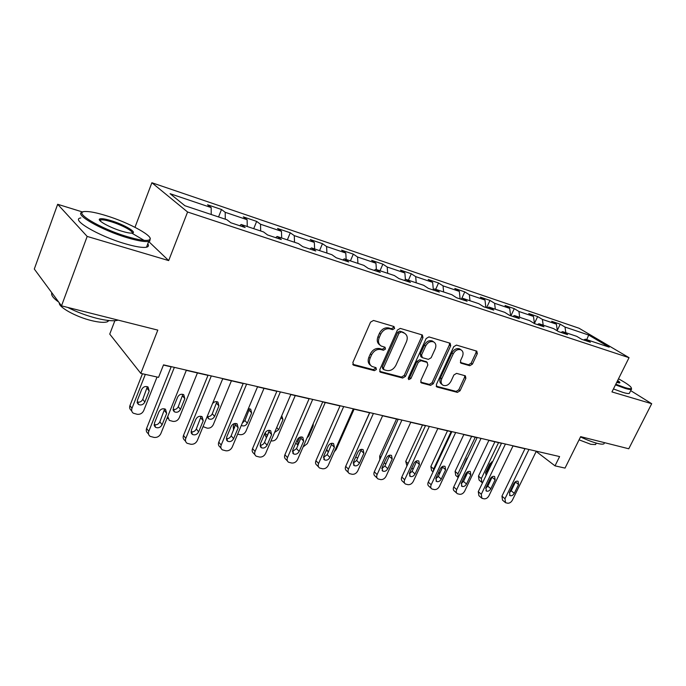 <?xml version="1.0" encoding="UTF-8"?>
<svg xmlns="http://www.w3.org/2000/svg" width="686" height="686" viewBox="0 0 686 686"><rect width="100%" height="100%" fill="white"/><g stroke="black" fill="none" stroke-linecap="round" stroke-linejoin="round"><path stroke-width="1.03" d="M394.622 328.483L393.987 326.536L373.51 320.456L370.56 322.137L352.844 362.534L353.839 365.269L374.393 370.654L376.408 369.471L375.988 367.679L372.061 366.487C369.36 364.729 368.699 361.976 370.097 358.212L371.563 354.902C373.836 350.709 376.931 348.908 380.833 349.517L383.457 350.246L385.472 349.071L385.035 347.236L381.262 346.053C378.475 344.269 377.789 341.448 379.212 337.581L380.696 334.228C382.985 330.009 386.081 328.225 389.982 328.877L392.598 329.649L394.622 328.483M379.898 345.024C377.223 343.206 376.58 340.41 377.986 336.629L379.461 333.285C381.75 329.066 384.837 327.282 388.739 327.942L391.354 328.714L393.37 327.556L393.481 326.382M352.75 364.292L373.184 369.651L375.199 368.476L375.336 367.482M370.68 365.389C368.116 363.597 367.525 360.879 368.888 357.235L370.346 353.916C372.618 349.731 375.705 347.939 379.607 348.548L382.231 349.277L384.237 348.111L384.366 347.03M469.799 365.715L472.44 364.129L477.319 353.642L476.804 351.146L456.456 345.084L453.746 346.687L436.365 384.546L436.862 386.973L457.408 392.383L460.049 390.78L465.871 378.269L465.382 375.834L456.559 373.373L453.892 374.985L450.994 381.262C448.841 384.949 446.2 386.295 443.087 385.292C441.021 383.954 440.575 381.785 441.75 378.775L453.189 353.907C455.298 350.246 457.896 348.882 460.983 349.834C463.144 351.206 463.616 353.453 462.398 356.574L460.486 360.707L461.001 363.194L469.799 365.715L468.495 364.781L471.136 363.186L475.998 352.724L476.127 350.923M82.8 212.068L57.667 204.282L87.173 236.43L61.508 305.853L157.806 330.112L140.81 373.39L158.56 377.351L163.525 364.858L559.605 456.576L555.017 465.854L565.032 468.092L580.656 436.648L628.762 448.773L651.7 403.711L630.708 390.626M87.173 236.43L168.679 260.586L187.587 212.008L629.045 357.68L611.955 391.929L651.7 403.711M422.97 337.606L422.37 334.982L400.272 328.397L397.4 330.06L379.787 369.634L380.378 372.181L402.665 378.055L405.46 376.4L422.97 337.606L421.693 336.68L421.779 334.785M428.939 336.912L450.136 343.223L450.693 345.787L433.295 383.731L430.585 385.361L421.341 382.908L420.818 380.447L427.858 364.978L427.044 362.354L421.024 360.682L418.246 362.328L410.897 378.543L408.745 379.624L408.359 377.875L426.152 338.541L428.939 336.912M61.508 305.853L34.3 269.032L57.667 204.282M187.587 212.008L151.88 182.742L579.053 328.234L629.045 357.68M557.289 330.36L560.248 324.212L551.664 321.305L556.397 324.144L542.394 319.419L537.678 316.572L528.777 313.553L533.476 316.409L518.942 311.495L514.277 308.64L505.042 305.519L509.689 308.374L494.606 303.281L489.984 300.417L480.397 297.167L484.993 300.031L469.318 294.74L464.765 291.876L454.801 288.497L459.328 291.37L443.036 285.865L438.543 282.992L428.184 279.485L432.643 282.358L415.682 276.63L411.274 273.757L400.487 270.104L404.869 272.977L387.204 267.017L382.882 264.144L371.649 260.337L375.945 263.21L357.535 256.993L353.307 254.129L341.602 250.167L345.787 253.031L326.587 246.54L322.471 243.684L310.252 239.551L314.325 242.407L294.277 235.632L290.281 232.786L277.53 228.464L281.466 231.311L260.517 224.236L256.658 221.398L243.324 216.879L247.123 219.709L225.205 212.308L221.509 209.496L207.558 204.771L211.185 207.575L170.077 193.692L184.911 205.731L226.877 219.717L230.788 222.744L245.142 227.512L241.172 224.485L239.688 225.703M560.248 324.212L564.998 327.05L588.717 335.06L609.219 347.159L585.355 339.201L590.389 342.211L581.719 339.33L576.703 336.32L562.597 331.621L567.588 334.631L558.593 331.647L553.611 328.62L538.964 323.741L543.921 326.768L534.574 323.663L529.635 320.628L514.414 315.56L519.319 318.596L509.595 315.371L504.716 312.327L488.886 307.054L493.731 310.098L483.621 306.736L478.794 303.684L462.321 298.196L467.106 301.248L456.567 297.75L451.817 294.697L434.658 288.978L439.366 292.039L428.381 288.386L423.708 285.325L405.82 279.365L410.442 282.426L398.986 278.619L394.399 275.558L375.739 269.332L380.258 272.402L368.296 268.423L363.82 265.362L344.329 258.862L348.737 261.923L336.234 257.773L331.87 254.712L311.495 247.92L315.774 250.982L302.697 246.634L298.47 243.581L277.144 236.473L281.286 239.517L267.583 234.964L263.51 231.928L241.172 224.485M557.366 330.901L556.397 324.144M543.183 325.147L542.394 319.419M562.597 331.621L560.968 332.436M534.445 323.586L533.476 316.409M519.696 317.318L518.942 311.495M538.964 323.741L537.335 324.581M510.616 315.706L509.689 308.374M495.309 309.189L494.606 303.281M514.414 315.56L512.794 316.426M485.86 307.482L484.993 300.031M469.979 300.742L469.318 294.74M488.886 307.054L487.266 307.954M460.126 298.933L459.328 291.37M443.636 291.97L443.036 285.865M462.321 298.196L460.709 299.13M433.346 289.766L432.643 282.358M416.231 282.829L415.682 276.63M434.658 288.978L433.055 289.938M405.426 279.614L404.869 272.977M387.693 273.32L387.204 267.017M405.82 279.365L404.234 280.368M376.4 269.555L375.945 263.21M357.946 263.407L357.535 256.993M375.739 269.332L374.162 270.378M346.173 259.48L345.787 253.031M326.922 253.065L326.587 246.54M344.329 258.862L342.768 259.943M314.634 248.967L314.325 242.407M294.534 242.269L294.277 235.632M311.495 247.92L309.961 249.044M281.689 237.991L281.466 231.311M260.68 230.985L260.517 224.236M277.144 236.473L275.635 237.639M247.252 226.509L247.123 219.709M225.274 219.186L225.205 212.308M211.211 214.495L211.185 207.575M114.871 320.696L109.743 334.108L140.81 373.39M134.979 227.298L151.88 182.742M536.186 451.457L555.017 465.854M163.448 365.055L171.157 366.847M186.309 370.354L207.987 375.371M222.718 378.775L243.187 383.517M257.516 386.827L276.861 391.303M290.813 394.536L309.112 398.772M322.703 401.919L340.016 405.923M353.264 408.985L369.668 412.783M382.591 415.776L398.129 419.369M410.751 422.293L425.483 425.706M437.805 428.553L451.791 431.786M463.83 434.572L477.104 437.651M488.869 440.369L501.483 443.293M512.991 445.951L524.979 448.73M586.702 339.656L588.717 335.06M565.83 332.693L564.998 327.05M585.355 339.201L583.726 339.99M218.551 216.948L221.509 209.496M253.717 228.661L256.658 221.398M287.357 239.877L290.281 232.786M319.556 250.604L322.471 243.684M350.409 260.894L353.307 254.129M380.001 270.756L382.882 264.144M408.41 280.222L411.274 273.757M435.696 289.32L438.543 282.992M461.721 298.547L464.765 291.876M486.606 307.731L489.984 300.417M510.924 315.809L514.277 308.64M534.42 323.432L537.678 316.572M168.679 260.586L148.682 241.498M379.667 371.358L401.43 377.06L404.226 375.413L421.693 336.68M400.958 332.11L398.952 333.267L383.5 367.936L383.911 369.72L386.87 370.526C390.686 371.075 393.713 369.291 395.951 365.192L406.489 341.679C407.938 337.812 407.27 334.991 404.483 333.225L399.698 331.175L397.7 332.333L398.952 333.267M383.594 369.462L382.694 368.725L382.282 366.941L397.7 332.333M404.517 333.242L403.677 332.907M399.698 331.175L402.416 331.973M420.672 382.111L429.325 384.383L432.043 382.754L449.39 344.861L449.502 343.017M426.426 361.796L419.763 359.721L416.994 361.359L409.662 377.557L410.897 378.543M408.196 378.732L409.662 377.557M435.216 348.822C436.433 345.641 435.919 343.343 433.672 341.92C430.456 340.916 427.772 342.288 425.62 346.044L421.547 355.031L422.387 357.689L428.398 359.37L431.151 357.74L435.216 348.822M433.38 341.714L432.386 340.993C429.179 339.99 426.495 341.362 424.351 345.101L425.62 346.044M421.727 357.286L420.852 356.626L420.286 354.079L424.351 345.101M460.349 362.457L468.495 364.781M460.572 349.543L459.671 348.908C456.593 347.965 453.995 349.311 451.885 352.973L453.189 353.907M442.11 384.537L441.818 384.314C439.76 382.977 439.314 380.807 440.481 377.806L451.885 352.973M436.21 386.184L456.13 391.406L458.771 389.811L464.576 377.309L464.731 375.628M142.448 373.759L129.954 405.563C129.26 407.604 129.714 409.225 131.3 410.425L131.772 411.086M157.043 377.017L143.691 410.682C142.319 413.375 140.158 414.584 137.217 414.301L133.316 413.204C131.721 412.003 131.275 410.374 131.969 408.324L145.321 374.402M137.08 402.039C139.601 402.622 141.496 401.713 142.782 399.321L147.37 386.681M144.849 402.039L149.205 391.037L148.065 387.015C145.398 385.909 143.28 386.715 141.702 389.434L137.346 400.495L138.443 404.44C141.119 405.572 143.254 404.774 144.849 402.039L142.782 399.321M186.386 370.148L160.833 433.638C159.401 436.425 157.171 437.694 154.153 437.436L150.14 436.356C148.51 435.147 148.056 433.475 148.785 431.357L174.355 367.37M171.243 366.641L146.615 428.381L148.785 431.357M162.093 424.745C160.43 427.575 158.226 428.416 155.49 427.292L154.384 423.245L158.955 411.823C160.593 409.002 162.779 408.144 165.515 409.259L166.664 413.375L162.093 424.745L159.864 421.813C158.569 424.231 156.648 425.2 154.093 424.72M164.691 408.882L159.864 421.813M148.57 434.204L147.97 433.363C146.341 432.154 145.895 430.491 146.615 428.381M106.107 215.644C96.992 212.832 90.158 211.442 85.613 211.494C71.284 211.159 99.684 228.558 127.33 236.653C139.001 240.091 146.332 241.163 149.325 239.886C155.645 237.236 129.611 222.787 106.107 215.644M150.105 238.308L149.822 241.026L148.716 241.395C144.909 242.064 137.775 240.837 127.296 237.742C101.194 230.102 72.716 213.603 82.637 212.163M111.218 220.703C124.612 224.716 138.538 233.111 131.661 233.129C129.551 233.18 126.267 232.537 121.825 231.199C109.794 227.641 96.349 220.112 99.787 218.928C101.459 218.311 105.275 218.903 111.218 220.703M132.141 233.094C133.864 231.448 121.808 224.948 111.175 221.741C106.21 220.232 102.763 219.614 100.842 219.897L99.89 220.609M118.155 320.122C113.97 321.357 106.853 320.756 96.803 318.321C86.556 315.697 76.832 312.061 67.64 307.397M58.756 302.132C53.148 298.118 50.85 294.997 51.844 292.776M108.945 320.542L107.47 321.743C104.504 322.814 99.221 322.446 91.641 320.636C76.103 316.949 58.319 307.122 59.296 302.86M147.782 243.847C148.999 245.597 148.57 246.711 146.495 247.209C142.671 247.929 135.519 246.763 125.041 243.702C98.484 236.053 69.912 219.186 80.828 217.942M131.986 233.24L144.026 240.332M615.796 384.229L624.955 387.59C628.608 388.679 630.726 388.953 631.317 388.396C631.78 386.973 627.51 383.774 618.506 378.801M631.429 388.165L631.326 389.391C630.434 389.708 628.359 389.374 625.092 388.396L615.479 384.863M617.649 380.516C619.792 381.991 620.418 382.797 619.527 382.951L616.705 382.419M619.098 382.951L617.323 381.176M604.46 442.822L603.954 443.825C602.96 444.365 600.807 444.236 597.506 443.422C592.747 442.196 587.087 440.035 580.519 436.931M595.92 443.833L595.551 444.579L590.852 444.305L579.07 439.846M629.688 392.658L629.311 393.404C628.41 393.738 626.327 393.421 623.06 392.452L613.447 388.945M197.431 372.927L179.235 417.825C177.88 420.467 175.787 421.65 172.966 421.384L169.288 420.364L167.744 416.479M173.018 409.456C175.359 409.851 177.117 408.925 178.291 406.695L182.888 394.33M180.478 409.396L184.826 398.652L183.745 394.699C181.207 393.67 179.175 394.476 177.64 397.117L173.292 407.913L174.33 411.789C176.877 412.843 178.926 412.046 180.478 409.396L178.291 406.695M231.422 380.79L213.286 424.668C211.94 427.249 209.907 428.416 207.206 428.167L203.039 426.623M207.429 416.539C209.599 416.771 211.228 415.845 212.308 413.769L216.913 401.67M207.481 415.827L208.698 418.82C211.125 419.806 213.089 419.009 214.598 416.436L218.937 405.94L217.916 402.065C215.919 401.164 214.101 401.704 212.471 403.685M222.796 378.586L197.319 440.541C195.896 443.267 193.744 444.502 190.845 444.262L187.072 443.267C185.486 442.093 185.066 440.463 185.803 438.363L211.305 375.919M208.072 375.173L183.505 435.421L185.803 438.363M198.657 431.863C197.045 434.607 194.935 435.447 192.329 434.401L191.291 430.431L195.853 419.283C197.448 416.556 199.54 415.707 202.138 416.728L203.219 420.775L198.657 431.863L196.316 428.964C195.133 431.211 193.358 432.189 190.991 431.888M201.144 416.325L196.316 428.964M185.632 441.407L184.783 440.309C183.196 439.143 182.768 437.514 183.505 435.421M257.602 386.638L232.202 447.135C230.805 449.802 228.712 451.019 225.943 450.796L222.384 449.862C220.841 448.738 220.446 447.135 221.192 445.051L246.617 384.1M243.273 383.32L218.783 442.144L221.192 445.051M233.626 438.671C232.057 441.33 230.033 442.17 227.555 441.192L226.577 437.299L231.122 426.418C232.674 423.768 234.689 422.928 237.159 423.879L238.171 427.841L233.626 438.671L231.173 435.807C230.084 437.891 228.455 438.869 226.269 438.731M236.001 423.468L231.173 435.807M221.055 448.25L219.983 446.946C218.44 445.814 218.037 444.219 218.783 442.144M234.501 423.545L233.274 426.486L233.506 430.225M264.007 388.327L245.931 431.237C244.593 433.758 242.63 434.907 240.031 434.667L237.648 434.178M242.312 423.065L244.928 420.552L249.524 408.736M241.352 425.354L241.635 425.56C243.95 426.478 245.845 425.689 247.312 423.193L251.633 412.921L250.673 409.13L248.306 408.787M267.06 436.459L269.306 430.971M295.254 395.565L277.255 437.531C275.935 440.009 274.031 441.132 271.527 440.909L271.021 440.806M266.442 437.908L264.642 433.792M274.606 432.429L278.696 429.676L283.001 419.626L281.749 415.725M297.973 445.308L297.827 441.673L299.748 437.248M325.258 402.51L307.337 443.585L303.092 446.929M297.818 445.06L295.786 443.053M306.976 438.002L308.837 435.893L313.125 426.066L313.262 423.579M290.898 394.356L265.611 453.455C264.221 456.061 262.198 457.253 259.531 457.048L256.178 456.181C254.678 455.092 254.3 453.515 255.055 451.457L280.377 391.92M276.938 391.123L252.551 448.584L255.055 451.457M267.094 445.188C265.568 447.769 263.621 448.601 261.263 447.692L260.346 443.876L264.873 433.243C266.391 430.679 268.32 429.839 270.678 430.731L271.622 434.607L267.094 445.188L264.547 442.359C263.553 444.288 262.043 445.257 260.028 445.257M269.366 430.319L264.547 442.359M254.96 454.775L253.674 453.292C252.174 452.203 251.796 450.633 252.551 448.584M322.78 401.739L297.613 459.509C296.241 462.055 294.277 463.23 291.721 463.033L288.549 462.227C287.082 461.172 286.739 459.629 287.503 457.596L312.705 399.406M309.189 398.592L284.904 454.758L287.503 457.596M299.165 451.439C297.673 453.943 295.803 454.767 293.548 453.918L292.699 450.179L297.201 439.786C298.684 437.291 300.545 436.459 302.792 437.291L303.666 441.089L299.165 451.439L296.532 448.635L292.373 451.491M301.334 436.905L296.532 448.635M287.434 461.001L285.951 459.371C284.493 458.317 284.15 456.782 284.904 454.758M353.341 408.813L328.302 465.314C326.948 467.809 325.044 468.967 322.583 468.778L319.582 468.015C318.158 467.003 317.841 465.494 318.604 463.479L343.686 406.575M340.093 405.743L315.929 460.675L318.604 463.479M329.915 457.425C328.465 459.86 326.656 460.675 324.504 459.886L323.715 456.216L328.2 446.054C329.64 443.628 331.432 442.804 333.576 443.585L334.399 447.306L329.915 457.425L327.205 454.655L323.389 457.451M331.998 443.233L327.205 454.655M318.561 466.943L316.906 465.202C315.491 464.182 315.166 462.673 315.929 460.675M382.668 415.605L357.766 470.888C356.428 473.331 354.576 474.463 352.21 474.292L349.363 473.58C347.982 472.594 347.682 471.111 348.454 469.13L373.398 413.461M369.745 412.612L345.71 466.351L348.454 469.13M359.43 463.17C358.015 465.537 356.274 466.351 354.216 465.605L353.479 462.012L357.938 452.065C359.344 449.707 361.076 448.893 363.126 449.622L363.889 453.266L359.43 463.17L356.651 460.435L353.153 463.161M361.419 449.321L356.651 460.435M348.437 472.637L346.619 470.793C345.247 469.807 344.938 468.332 345.71 466.351M410.828 422.122L386.072 476.238C384.752 478.631 382.951 479.746 380.67 479.591L377.969 478.914C376.631 477.962 376.348 476.513 377.129 474.549L401.919 420.064M398.206 419.206L374.316 471.805L377.129 474.549M387.779 468.692C386.398 470.999 384.717 471.805 382.745 471.102L382.059 467.578L386.492 457.845C387.873 455.538 389.545 454.732 391.509 455.418L392.212 458.994L387.779 468.692L384.94 465.983L381.742 468.632M389.674 455.187L384.94 465.983M377.111 478.082L375.156 476.161C373.827 475.218 373.544 473.76 374.316 471.805M437.882 428.39L413.289 481.392C411.977 483.733 410.228 484.831 408.033 484.676L405.46 484.042C404.157 483.124 403.9 481.701 404.68 479.763L429.325 426.409M425.56 425.534L401.816 477.053L404.68 479.763M415.039 474C413.675 476.247 412.054 477.044 410.168 476.384L409.533 472.928L413.941 463.393C415.287 461.155 416.908 460.357 418.794 461.001L419.438 464.508L415.039 474L412.14 471.325L409.225 473.872M416.839 460.838L412.14 471.325M404.68 483.304L402.596 481.323C401.301 480.406 401.036 478.982 401.816 477.053M463.899 434.418L439.469 486.34C438.174 488.638 436.476 489.718 434.358 489.581L431.906 488.981C430.645 488.089 430.405 486.691 431.185 484.779L455.675 432.506M451.868 431.623L428.27 482.095L431.185 484.779M441.261 479.111C439.932 481.298 438.354 482.087 436.545 481.469L435.962 478.073L440.343 468.735C441.664 466.549 443.225 465.76 445.034 466.369L445.634 469.799L441.261 479.111L438.311 476.461L435.67 478.897M442.967 466.291L438.311 476.461M431.194 488.321L428.99 486.288C427.738 485.405 427.489 484.007 428.27 482.095M488.947 440.215L464.688 491.107C463.402 493.363 461.747 494.426 459.706 494.297L457.365 493.723C456.139 492.865 455.924 491.493 456.705 489.598L481.023 438.38M477.182 437.488L453.746 486.957L456.705 489.598M466.506 484.024C465.202 486.16 463.676 486.94 461.935 486.357L461.404 483.03L465.751 473.872C467.046 471.736 468.564 470.956 470.296 471.531L470.845 474.901L466.506 484.024L463.513 481.409L461.146 483.724M468.118 471.548L463.513 481.409M456.713 493.14L454.406 491.073C453.189 490.207 452.966 488.835 453.746 486.957M513.068 445.797L488.981 495.704C487.712 497.916 486.091 498.962 484.127 498.833L481.889 498.302L481.289 494.254L505.436 444.031M501.56 443.13L478.288 491.639L481.289 494.254M490.824 488.758C489.547 490.85 488.072 491.622 486.4 491.065L485.911 487.806L490.233 478.819C491.502 476.736 492.968 475.964 494.64 476.513L495.138 479.814L490.824 488.758L487.797 486.177L485.688 488.346M492.334 476.641L487.797 486.177M481.289 497.77L478.897 495.678L478.288 491.639M354.087 409.182L336.26 449.399L334.314 451.765M326.708 449.424L328.337 452.083M369.583 412.766L352.355 451.499M360.364 449.63L361.248 450.136M355.665 457.133L357.749 457.991M396.542 419L379.692 456.13L379.812 459.706M388.413 455.693L389.588 455.65M384.057 463.196L386.038 463.573M422.499 425.011L405.743 461.404L406.944 465.931M411.514 468.641L413.435 468.521M447.504 430.799L430.859 466.489L431.563 470.536L433.055 471.874M433.26 471.428L433.646 468.984L451.096 431.631M438.08 473.554L440.266 472.285M471.625 436.382L455.084 471.393L455.736 475.364L457.956 477.319M458.188 477.576L457.914 473.863L475.252 437.222M466.995 472.26L464.19 477.164M462.107 468.367L462.69 468.066M467.852 457.185L466.531 458.84L462.038 469.438M494.898 441.767L478.468 476.127L479.06 480.029L481.366 482.001M482.558 482.712L481.915 482.481L481.323 478.571L498.55 442.616M485.482 473.057L487.532 470.973L491.888 461.729M492.78 461.446L489.847 463.822L485.731 472.414L486.048 475.458M536.315 451.182L512.399 500.137C511.147 502.306 509.569 503.335 507.666 503.215L505.531 502.709L504.982 498.731L528.957 449.476M525.056 448.575L501.946 496.15L504.982 498.731M514.277 493.328C513.017 495.369 511.585 496.124 509.981 495.609L509.535 492.402L513.823 483.596C515.066 481.555 516.498 480.792 518.102 481.306L518.556 484.548L514.277 493.328L511.216 490.773L509.372 492.788M515.666 481.572L511.216 490.773M504.982 502.238L502.504 500.111L501.946 496.15M388.739 327.942L389.982 328.877M379.461 333.285L380.696 334.228M377.986 336.629L379.212 337.581M382.231 349.277L383.457 350.246M379.607 348.548L380.833 349.517M370.346 353.916L371.563 354.902M368.888 357.235L370.097 358.212M373.184 369.651L374.393 370.654M352.784 364.386L353.839 365.269M391.354 328.714L392.598 329.649M404.226 375.413L405.46 376.4M401.43 377.06L402.665 378.055M379.727 371.503L380.704 372.309M382.282 366.941L383.5 367.936M449.39 344.861L450.693 345.787M432.043 382.754L433.295 383.731M429.325 384.383L430.585 385.361M420.767 382.334L421.641 383.02M425.774 361.402L427.044 362.354M419.763 359.721L421.024 360.682M416.994 361.359L418.246 362.328M420.286 354.079L421.547 355.031M460.503 362.757L461.232 363.28M440.481 377.806L441.75 378.775M464.576 377.309L465.871 378.269M458.771 389.811L460.049 390.78M456.13 391.406L457.408 392.383M436.313 386.432L437.154 387.084M475.998 352.724L477.319 353.642M471.136 363.186L472.44 364.129M131.969 408.324L129.954 405.563M147.113 388.362L149.205 391.037M166.664 413.375L164.408 410.494M182.613 395.994L184.826 398.652M212.308 413.769L214.598 416.436M216.622 403.308L218.937 405.94M203.219 420.775L200.844 417.92M238.171 427.841L235.684 425.02M234.492 427.875L233.274 426.486M244.928 420.552L247.312 423.193M249.232 410.314L251.633 412.921M267.351 435.541L265.002 432.969M276.69 427.541L278.696 429.676M280.977 417.525L283.001 419.626M297.827 441.673L296.841 440.635M308.185 435.233L308.837 435.893M312.464 425.406L313.125 426.066M271.622 434.607L269.041 431.811M303.666 441.089L301.008 438.328M334.399 447.306L331.655 444.571M363.889 453.266L361.085 450.565M392.212 458.994L389.348 456.327M419.438 464.508L416.522 461.858M445.634 469.799L442.667 467.183M470.845 474.901L467.835 472.311M495.138 479.814L492.094 477.259M380.91 457.288L379.692 456.13M408.05 463.522L405.743 461.404M433.646 468.984L430.859 466.489M457.914 473.863L455.084 471.393M481.323 478.571L478.468 476.127M487.532 470.973L488.012 471.368M491.63 462.441L492.111 462.836M518.556 484.548L515.478 482.018M352.981 364.712L353.487 365.132M379.915 371.803L380.378 372.181M403.222 332.29L404.483 333.225M426.04 361.505L427.309 362.457M432.386 340.993L433.672 341.92M459.671 348.908L460.983 349.834M137.209 402.776L138.443 404.44M155.49 427.292L154.221 425.594M146.495 247.209L148.716 241.395M100.842 219.897L100.388 221.115M107.968 320.439L107.47 321.743M100.31 220.069L99.787 218.928M149.325 239.886L149.822 241.026M629.311 393.404L631.326 389.391M596.288 443.096L595.551 444.579M603.954 443.825L604.538 442.667M631.317 388.396L631.609 389.219M167.864 418.529L167.238 417.723M173.189 410.357L174.33 411.789M207.652 417.577L208.698 418.82M192.329 434.401L191.171 432.935M227.555 441.192L226.491 439.932M261.263 447.692L260.286 446.595M293.548 453.918L292.665 452.957M324.504 459.886L323.698 459.045M354.216 465.605L353.47 464.868M382.745 471.102L382.068 470.45M410.168 476.384L409.542 475.81M436.545 481.469L435.979 480.955M461.935 486.357L461.412 485.894M486.4 491.065L485.92 490.653M327.128 450.985L326.365 450.213M509.981 495.609L509.535 495.241"/></g></svg>
